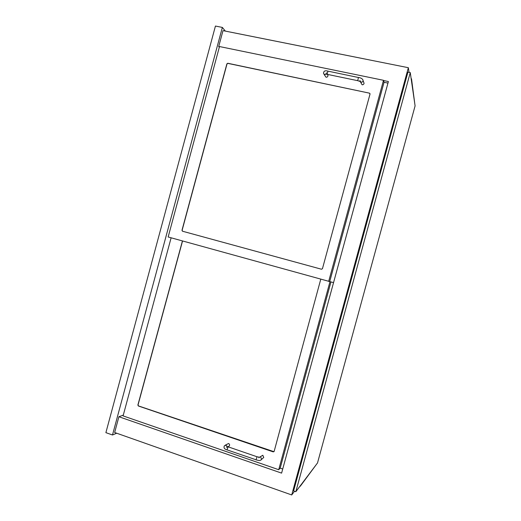 <?xml version="1.0" encoding="UTF-8"?>
<svg xmlns="http://www.w3.org/2000/svg" width="521" height="521" viewBox="0 0 521 521"><rect width="100%" height="100%" fill="white"/><g stroke="black" fill="none" stroke-linecap="round" stroke-linejoin="round"><path stroke-width="0.78" d="M225.359 31.097L222.356 27.424L215.44 26.05L105.887 432.651L112.49 434.989L116.717 433.218M222.356 27.424L112.49 434.989M383.567 80.54L388.386 81.53L281.601 473.12L118.905 416.741L114.659 432.495L291.721 494.95L294.541 491.251M219.445 46.747L218.696 46.59L223.001 30.628L408.347 67.704L291.721 494.95M409.044 72.347L408.347 67.704M218.696 46.59L219.302 47.274M123.301 415.113L118.905 416.741M411.147 78.717L411.512 78.795L411.284 79.641M411.512 78.795L414.846 104.193M299.979 486.197L300.422 485.618M300.239 486.288L316.416 464.413M317.51 462.961L295.83 491.7L293.597 490.919L407.923 72.119L410.261 72.588L415.094 105.874L317.51 462.961M410.261 72.588L295.83 491.7M387.963 83.099L384.049 82.292L329.721 281.574L333.544 282.636M369.461 93.161L370.014 94.086L322.453 268.68L321.496 269.233L182.467 231.207L181.979 230.295L226.889 63.849L227.781 63.262L369.461 93.161L227.892 63.386L227 63.966L182.116 230.334L182.597 231.246L321.496 269.233M328.673 281.431L383.502 80.299L219.497 46.545L168.159 236.983L329.721 281.574M383.502 80.299L384.049 82.292M282.721 469.011L280.194 468.138L330.965 281.92M171.116 237.804L123.086 415.895L278.715 469.701L329.982 281.646M278.715 469.701L280.194 468.138M320.76 279.243L274.144 451.375L273.219 451.876L138.345 405.983L137.876 405.045L182.428 240.936M370.014 93.682L369.5 93.272M182.552 240.969L138.032 404.986L138.501 405.924L273.974 451.687M327.475 74.51L327.976 75.473C327.885 76.691 327.24 77.271 326.035 77.225L324.016 74.314M360.402 81.836L362.082 84.754C363.163 84.832 363.821 84.343 364.068 83.275L363.619 82.064M225.267 445.175L228.543 443.508C229.572 444.055 229.839 444.856 229.351 445.911L228.524 446.49M262.877 458.233L263.756 457.451L262.799 455.243L259.777 457.093M326.074 74.19L324.642 74.614L323.508 73.357C323.671 71.019 325.13 70.276 327.898 71.13L327.976 71.208M326.608 72.836L325.612 74.242L327.227 74.347L327.898 71.13L358.507 77.512M327.227 74.347L357.725 80.677L358.441 77.44C361.287 77.909 362.844 78.997 363.117 80.703L362.811 79.635M357.725 80.677L360.076 81.491L359.939 80.625L361.105 82.194C362.199 82.279 362.87 81.777 363.117 80.703L364.068 83.275M227.169 449.831L227.052 449.864C224.304 449.122 223.431 447.747 224.427 445.748L226.042 445.221L227.065 446.367M256.13 459.822L227.052 449.864L228.094 446.81L226.72 446.087L226.856 447.65M260.91 460.089L261.64 459.353C259.79 460.929 259.849 460.72 256.032 459.861L257.048 456.767L228.094 446.81M263.756 457.451L261.64 459.353L260.669 457.119M327.409 74.379L327.976 75.473M228.074 446.803L229.351 445.911M258.885 457.874L259.386 457.223L257.048 456.767"/></g></svg>

